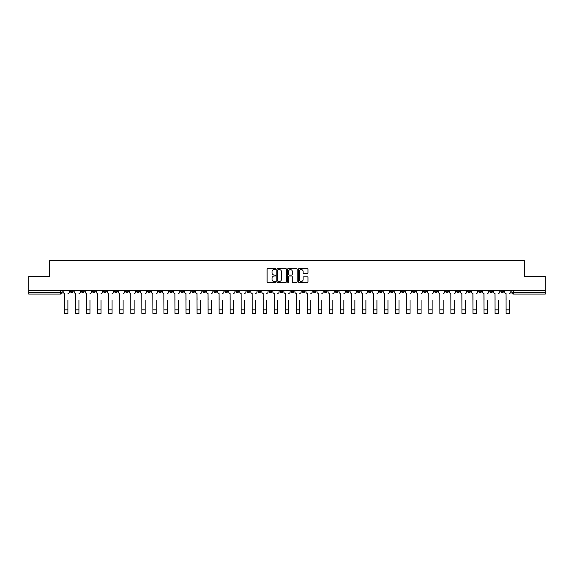 <?xml version="1.0" encoding="UTF-8"?>
<svg xmlns="http://www.w3.org/2000/svg" width="574" height="574" viewBox="0 0 574 574"><rect width="100%" height="100%" fill="white"/><g stroke="black" fill="none" stroke-linecap="round" stroke-linejoin="round"><path stroke-width="0.86" d="M275.678 269.062A0.488 0.488 0 0 0 275.197 268.575L267.814 268.575A0.696 0.696 0 0 0 267.125 269.271L267.125 281.769A0.696 0.696 0 0 0 267.814 282.465L275.197 282.465A0.488 0.488 0 0 0 275.678 281.978A0.488 0.488 0 0 0 275.197 281.497L274.243 281.497A2.224 2.224 0 0 1 272.019 279.273L272.019 278.232A2.224 2.224 0 0 1 274.243 276.008L275.197 276.008A0.488 0.488 0 0 0 275.678 275.52A0.488 0.488 0 0 0 275.197 275.032L274.243 275.032A2.224 2.224 0 0 1 272.019 272.815L272.019 271.775A2.224 2.224 0 0 1 274.243 269.55L275.197 269.55A0.488 0.488 0 0 0 275.678 269.062M434.583 290.451L434.583 291.226L437.41 291.226A1.413 1.413 0 0 1 435.996 292.64A1.413 1.413 0 0 1 434.583 291.226L434.583 290.451M368.357 290.451L368.357 291.226L371.191 291.226A1.413 1.413 0 0 1 369.778 292.64A1.413 1.413 0 0 1 368.357 291.226L368.357 290.451M357.322 290.451L357.322 291.226L360.156 291.226A1.413 1.413 0 0 1 358.736 292.64A1.413 1.413 0 0 1 357.322 291.226L357.322 290.451M291.104 290.451L291.104 291.226L293.931 291.226A1.413 1.413 0 0 1 292.518 292.64A1.413 1.413 0 0 1 291.104 291.226L291.104 290.451M280.069 290.451L280.069 291.226L282.896 291.226A1.413 1.413 0 0 1 281.482 292.64A1.413 1.413 0 0 1 280.069 291.226L280.069 290.451M269.027 290.451L269.027 291.226L271.861 291.226A1.413 1.413 0 0 1 270.447 292.64A1.413 1.413 0 0 1 269.027 291.226L269.027 290.451M246.956 290.451L246.956 291.226L249.783 291.226A1.413 1.413 0 0 1 248.37 292.64A1.413 1.413 0 0 1 246.956 291.226L246.956 290.451M224.886 291.226L224.886 290.451L224.886 291.226A1.413 1.413 0 0 0 226.299 292.64A1.413 1.413 0 0 1 224.886 291.226L227.713 291.226A1.413 1.413 0 0 1 226.299 292.64A1.413 1.413 0 0 0 227.713 291.226L227.713 290.451L227.713 291.226M213.844 291.226L213.844 290.451L213.844 291.226A1.413 1.413 0 0 0 215.264 292.64A1.413 1.413 0 0 1 213.844 291.226L216.678 291.226A1.413 1.413 0 0 1 215.264 292.64M202.809 291.226L202.809 290.451L202.809 291.226A1.413 1.413 0 0 0 204.222 292.64A1.413 1.413 0 0 1 202.809 291.226L205.643 291.226A1.413 1.413 0 0 1 204.222 292.64A1.413 1.413 0 0 0 205.643 291.226L205.643 290.451L205.643 291.226M191.773 290.451L191.773 291.226L194.6 291.226A1.413 1.413 0 0 1 193.187 292.64A1.413 1.413 0 0 1 191.773 291.226L191.773 290.451M180.738 290.451L180.738 291.226L183.565 291.226A1.413 1.413 0 0 1 182.152 292.64A1.413 1.413 0 0 1 180.738 291.226L180.738 290.451M169.703 290.451L169.703 291.226L172.53 291.226A1.413 1.413 0 0 1 171.117 292.64A1.413 1.413 0 0 1 169.703 291.226L169.703 290.451M158.661 291.226L158.661 290.451L158.661 291.226A1.413 1.413 0 0 0 160.081 292.64A1.413 1.413 0 0 1 158.661 291.226L161.495 291.226A1.413 1.413 0 0 1 160.081 292.64M136.59 291.226L136.59 290.451L136.59 291.226A1.413 1.413 0 0 0 138.004 292.64A1.413 1.413 0 0 1 136.59 291.226L139.417 291.226A1.413 1.413 0 0 1 138.004 292.64A1.413 1.413 0 0 0 139.417 291.226L139.417 290.451L139.417 291.226M125.555 291.226L125.555 290.451L125.555 291.226A1.413 1.413 0 0 0 126.969 292.64A1.413 1.413 0 0 1 125.555 291.226L128.382 291.226A1.413 1.413 0 0 1 126.969 292.64A1.413 1.413 0 0 0 128.382 291.226L128.382 290.451L128.382 291.226M114.52 291.226L114.52 290.451L114.52 291.226A1.413 1.413 0 0 0 115.934 292.64A1.413 1.413 0 0 1 114.52 291.226L117.347 291.226A1.413 1.413 0 0 1 115.934 292.64A1.413 1.413 0 0 0 117.347 291.226L117.347 290.451L117.347 291.226M103.478 291.226L103.478 290.451L103.478 291.226A1.413 1.413 0 0 0 104.898 292.64A1.413 1.413 0 0 1 103.478 291.226L106.312 291.226A1.413 1.413 0 0 1 104.898 292.64M92.443 291.226L92.443 290.451L92.443 291.226A1.413 1.413 0 0 0 93.856 292.64A1.413 1.413 0 0 1 92.443 291.226L95.277 291.226A1.413 1.413 0 0 1 93.856 292.64A1.413 1.413 0 0 0 95.277 291.226L95.277 290.451L95.277 291.226M81.408 291.226L81.408 290.451L81.408 291.226A1.413 1.413 0 0 0 82.821 292.64A1.413 1.413 0 0 1 81.408 291.226L84.235 291.226A1.413 1.413 0 0 1 82.821 292.64A1.413 1.413 0 0 0 84.235 291.226L84.235 290.451L84.235 291.226M307.298 273.475A0.696 0.696 0 0 0 307.987 272.779L307.987 269.271A0.696 0.696 0 0 0 307.298 268.575L299.097 268.575A0.696 0.696 0 0 0 298.408 269.271L298.408 281.769A0.696 0.696 0 0 0 299.097 282.465L307.298 282.465A0.696 0.696 0 0 0 307.987 281.769L307.987 277.536A0.696 0.696 0 0 0 307.298 276.84L303.789 276.84A0.696 0.696 0 0 0 303.094 277.536L303.094 279.638A1.858 1.858 0 0 1 301.235 281.497A1.858 1.858 0 0 1 299.377 279.638L299.377 271.409A1.858 1.858 0 0 1 301.235 269.55A1.858 1.858 0 0 1 303.094 271.409L303.094 272.779A0.696 0.696 0 0 0 303.789 273.475L307.298 273.475M28.7 290.451L28.7 276.367L49.78 276.367L49.78 260.596L524.22 260.596L524.22 276.367L545.3 276.367L545.3 290.451L28.7 290.451L28.7 292.64L62.164 292.64L62.164 290.451M286.39 269.271A0.696 0.696 0 0 0 285.701 268.575L277.5 268.575A0.696 0.696 0 0 0 276.812 269.271L276.812 281.769A0.696 0.696 0 0 0 277.5 282.465L285.701 282.465A0.696 0.696 0 0 0 286.39 281.769L286.39 269.271M288.299 268.575L296.5 268.575A0.696 0.696 0 0 1 297.188 269.271L297.188 281.769A0.696 0.696 0 0 1 296.5 282.465L292.991 282.465A0.696 0.696 0 0 1 292.295 281.769L292.295 276.704A0.696 0.696 0 0 0 291.599 276.008L289.274 276.008A0.696 0.696 0 0 0 288.579 276.704L288.579 281.978A0.488 0.488 0 0 1 288.091 282.465A0.488 0.488 0 0 1 287.61 281.978L287.61 269.271A0.696 0.696 0 0 1 288.299 268.575M511.836 290.451L511.836 292.64L545.3 292.64L545.3 294.06L513.249 294.06A1.413 1.413 0 0 1 511.836 292.64A1.413 1.413 0 0 0 513.249 294.06L513.249 290.451M545.3 290.451L545.3 292.64M60.751 290.451L60.751 294.06A1.413 1.413 0 0 0 62.164 292.64A1.413 1.413 0 0 1 60.751 294.06L28.7 294.06L28.7 292.64M503.628 290.451L503.628 291.226A1.413 1.413 0 0 1 502.214 292.64A1.413 1.413 0 0 1 500.801 291.226L503.628 291.226M500.801 290.451L500.801 291.226M492.592 291.226L492.592 290.451L492.592 291.226A1.413 1.413 0 0 1 491.179 292.64A1.413 1.413 0 0 1 489.766 291.226L492.592 291.226A1.413 1.413 0 0 1 491.179 292.64M489.766 290.451L489.766 291.226M481.557 290.451L481.557 291.226A1.413 1.413 0 0 1 480.144 292.64A1.413 1.413 0 0 1 478.723 291.226A1.413 1.413 0 0 0 480.144 292.64M478.723 290.451L478.723 291.226L481.557 291.226M470.522 290.451L470.522 291.226A1.413 1.413 0 0 1 469.101 292.64A1.413 1.413 0 0 1 467.688 291.226L470.522 291.226A1.413 1.413 0 0 1 469.101 292.64M467.688 290.451L467.688 291.226M459.48 290.451L459.48 291.226A1.413 1.413 0 0 1 458.066 292.64A1.413 1.413 0 0 1 456.653 291.226A1.413 1.413 0 0 0 458.066 292.64M456.653 290.451L456.653 291.226L459.48 291.226M448.445 290.451L448.445 291.226A1.413 1.413 0 0 1 447.031 292.64A1.413 1.413 0 0 1 445.618 291.226L448.445 291.226M445.618 290.451L445.618 291.226M437.41 290.451L437.41 291.226A1.413 1.413 0 0 1 435.996 292.64M426.374 290.451L426.374 291.226A1.413 1.413 0 0 1 424.961 292.64A1.413 1.413 0 0 1 423.54 291.226L426.374 291.226M423.54 290.451L423.54 291.226M415.339 290.451L415.339 291.226A1.413 1.413 0 0 1 413.919 292.64A1.413 1.413 0 0 1 412.505 291.226L415.339 291.226M412.505 290.451L412.505 291.226M404.297 290.451L404.297 291.226A1.413 1.413 0 0 1 402.883 292.64A1.413 1.413 0 0 1 401.47 291.226A1.413 1.413 0 0 0 402.883 292.64M401.47 290.451L401.47 291.226L404.297 291.226M393.262 290.451L393.262 291.226A1.413 1.413 0 0 1 391.848 292.64A1.413 1.413 0 0 1 390.435 291.226L393.262 291.226M390.435 290.451L390.435 291.226M382.227 290.451L382.227 291.226A1.413 1.413 0 0 1 380.813 292.64A1.413 1.413 0 0 1 379.4 291.226L382.227 291.226M379.4 290.451L379.4 291.226M371.191 290.451L371.191 291.226M360.156 290.451L360.156 291.226L360.156 290.451M349.114 290.451L349.114 291.226A1.413 1.413 0 0 1 347.701 292.64A1.413 1.413 0 0 1 346.287 291.226L349.114 291.226M346.287 290.451L346.287 291.226M338.079 290.451L338.079 291.226A1.413 1.413 0 0 1 336.665 292.64A1.413 1.413 0 0 1 335.252 291.226L338.079 291.226M335.252 290.451L335.252 291.226M327.044 290.451L327.044 291.226A1.413 1.413 0 0 1 325.63 292.64A1.413 1.413 0 0 1 324.217 291.226L327.044 291.226M324.217 290.451L324.217 291.226M316.009 290.451L316.009 291.226A1.413 1.413 0 0 1 314.595 292.64A1.413 1.413 0 0 1 313.174 291.226L316.009 291.226M313.174 290.451L313.174 291.226M304.973 290.451L304.973 291.226A1.413 1.413 0 0 1 303.553 292.64A1.413 1.413 0 0 1 302.139 291.226L304.973 291.226M302.139 290.451L302.139 291.226M293.931 290.451L293.931 291.226A1.413 1.413 0 0 1 292.518 292.64M282.896 290.451L282.896 291.226M271.861 291.226L271.861 290.451L271.861 291.226A1.413 1.413 0 0 1 270.447 292.64M260.826 290.451L260.826 291.226A1.413 1.413 0 0 1 259.405 292.64A1.413 1.413 0 0 1 257.991 291.226A1.413 1.413 0 0 0 259.405 292.64A1.413 1.413 0 0 0 260.826 291.226L257.991 291.226L257.991 290.451M249.783 291.226L249.783 290.451L249.783 291.226A1.413 1.413 0 0 1 248.37 292.64M238.748 290.451L238.748 291.226A1.413 1.413 0 0 1 237.335 292.64A1.413 1.413 0 0 1 235.921 291.226A1.413 1.413 0 0 0 237.335 292.64M235.921 290.451L235.921 291.226L238.748 291.226M216.678 290.451L216.678 291.226L216.678 290.451M194.6 291.226L194.6 290.451L194.6 291.226A1.413 1.413 0 0 1 193.187 292.64M183.565 291.226L183.565 290.451L183.565 291.226A1.413 1.413 0 0 1 182.152 292.64M172.53 291.226L172.53 290.451L172.53 291.226A1.413 1.413 0 0 1 171.117 292.64M161.495 290.451L161.495 291.226L161.495 290.451M150.46 291.226L150.46 290.451L150.46 291.226A1.413 1.413 0 0 1 149.039 292.64A1.413 1.413 0 0 1 147.626 291.226L150.46 291.226A1.413 1.413 0 0 1 149.039 292.64M147.626 290.451L147.626 291.226M106.312 290.451L106.312 291.226L106.312 290.451M73.199 291.226L73.199 290.451L73.199 291.226A1.413 1.413 0 0 1 71.786 292.64A1.413 1.413 0 0 1 70.372 291.226L73.199 291.226A1.413 1.413 0 0 1 71.786 292.64M70.372 290.451L70.372 291.226M278.268 269.55A0.488 0.488 0 0 0 277.78 270.038L277.78 281.009A0.488 0.488 0 0 0 278.268 281.497L279.273 281.497A2.224 2.224 0 0 0 281.497 279.273L281.497 271.775A2.224 2.224 0 0 0 279.273 269.55L278.268 269.55M292.295 271.445A1.858 1.858 0 0 0 290.437 269.586A1.858 1.858 0 0 0 288.579 271.445L288.579 274.343A0.696 0.696 0 0 0 289.274 275.032L291.599 275.032A0.696 0.696 0 0 0 292.295 274.343L292.295 271.445M63.118 291.936L63.118 290.451L63.118 291.936A1.413 1.413 0 0 0 64.532 293.35L64.64 300.073M64.532 293.35L64.64 313.404L67.897 313.404L67.897 300.073M69.418 291.936L69.418 290.451L69.418 291.936A1.413 1.413 0 0 1 67.997 293.35M74.154 291.936L74.154 290.451L74.154 291.936A1.413 1.413 0 0 0 75.567 293.35L75.675 300.073M75.567 293.35L75.675 313.404L78.932 313.404L78.932 300.073M80.453 291.936L80.453 290.451L80.453 291.936A1.413 1.413 0 0 1 79.04 293.35M85.189 291.936L85.189 290.451L85.189 291.936A1.413 1.413 0 0 0 86.609 293.35L86.71 300.073M86.609 293.35L86.71 313.404L89.967 313.404L89.967 300.073M91.488 291.936L91.488 290.451L91.488 291.936A1.413 1.413 0 0 1 90.075 293.35M96.231 291.936L96.231 290.451L96.231 291.936A1.413 1.413 0 0 0 97.645 293.35L97.752 300.073M97.645 293.35L97.752 313.404L101.002 313.404L101.002 300.073M102.524 291.936L102.524 290.451L102.524 291.936A1.413 1.413 0 0 1 101.11 293.35M107.266 291.936L107.266 290.451L107.266 291.936A1.413 1.413 0 0 0 108.68 293.35L108.787 300.073M108.68 293.35L108.787 313.404L112.038 313.404L112.038 300.073M113.559 291.936L113.559 290.451L113.559 291.936A1.413 1.413 0 0 1 112.145 293.35M118.301 291.936L118.301 290.451L118.301 291.936A1.413 1.413 0 0 0 119.715 293.35L119.823 300.073M119.715 293.35L119.823 313.404L123.08 313.404L123.08 300.073M124.601 291.936L124.601 290.451L124.601 291.936A1.413 1.413 0 0 1 123.18 293.35M129.337 291.936L129.337 290.451L129.337 291.936A1.413 1.413 0 0 0 130.757 293.35L130.858 300.073M130.757 293.35L130.858 313.404L134.115 313.404L134.115 300.073M135.636 291.936L135.636 290.451L135.636 291.936A1.413 1.413 0 0 1 134.223 293.35M140.379 291.936L140.379 290.451L140.379 291.936A1.413 1.413 0 0 0 141.792 293.35L141.893 300.073M141.792 293.35L141.893 313.404L145.15 313.404L145.15 300.073M146.671 291.936L146.671 290.451L146.671 291.936A1.413 1.413 0 0 1 145.258 293.35M151.414 291.936L151.414 290.451L151.414 291.936A1.413 1.413 0 0 0 152.828 293.35L152.935 300.073M152.828 293.35L152.935 313.404L156.185 313.404L156.185 300.073M157.707 291.936L157.707 290.451L157.707 291.936A1.413 1.413 0 0 1 156.293 293.35M162.449 291.936L162.449 290.451L162.449 291.936A1.413 1.413 0 0 0 163.863 293.35L163.97 300.073M163.863 293.35L163.97 313.404L167.221 313.404L167.221 300.073M168.742 291.936L168.742 290.451L168.742 291.936A1.413 1.413 0 0 1 167.328 293.35M173.484 291.936L173.484 290.451L173.484 291.936A1.413 1.413 0 0 0 174.898 293.35L175.005 300.073M174.898 293.35L175.005 313.404L178.263 313.404L178.263 300.073M179.784 291.936L179.784 290.451L179.784 291.936A1.413 1.413 0 0 1 178.363 293.35M184.519 291.936L184.519 290.451L184.519 291.936A1.413 1.413 0 0 0 185.94 293.35L186.041 300.073M185.94 293.35L186.041 313.404L189.298 313.404L189.298 300.073M190.819 291.936L190.819 290.451L190.819 291.936A1.413 1.413 0 0 1 189.406 293.35M195.562 291.936L195.562 290.451L195.562 291.936A1.413 1.413 0 0 0 196.975 293.35L197.083 300.073M196.975 293.35L197.083 313.404L200.333 313.404L200.333 300.073M201.854 291.936L201.854 290.451L201.854 291.936A1.413 1.413 0 0 1 200.441 293.35M206.597 291.936L206.597 290.451L206.597 291.936A1.413 1.413 0 0 0 208.01 293.35L208.118 300.073M208.01 293.35L208.118 313.404L211.368 313.404L211.368 300.073M212.889 291.936L212.889 290.451L212.889 291.936A1.413 1.413 0 0 1 211.476 293.35M217.632 291.936L217.632 290.451L217.632 291.936A1.413 1.413 0 0 0 219.046 293.35L219.153 300.073M219.046 293.35L219.153 313.404L222.411 313.404L222.411 300.073M223.932 291.936L223.932 290.451L223.932 291.936A1.413 1.413 0 0 1 222.511 293.35M228.667 291.936L228.667 290.451L228.667 291.936A1.413 1.413 0 0 0 230.081 293.35L230.188 300.073M230.081 293.35L230.188 313.404L233.446 313.404L233.446 300.073M234.967 291.936L234.967 290.451L234.967 291.936A1.413 1.413 0 0 1 233.553 293.35M239.702 291.936L239.702 290.451L239.702 291.936A1.413 1.413 0 0 0 241.123 293.35L241.224 300.073M241.123 293.35L241.224 313.404L244.481 313.404L244.481 300.073M246.002 291.936L246.002 290.451L246.002 291.936A1.413 1.413 0 0 1 244.589 293.35M250.745 291.936L250.745 290.451L250.745 291.936A1.413 1.413 0 0 0 252.158 293.35L252.266 300.073M252.158 293.35L252.266 313.404L255.516 313.404L255.516 300.073M257.037 291.936L257.037 290.451L257.037 291.936A1.413 1.413 0 0 1 255.624 293.35M261.78 291.936L261.78 290.451L261.78 291.936A1.413 1.413 0 0 0 263.193 293.35L263.301 300.073M263.193 293.35L263.301 313.404L266.551 313.404L266.551 300.073M268.072 291.936L268.072 290.451L268.072 291.936A1.413 1.413 0 0 1 266.659 293.35M272.815 291.936L272.815 290.451L272.815 291.936A1.413 1.413 0 0 0 274.228 293.35L274.336 300.073M274.228 293.35L274.336 313.404L277.594 313.404L277.594 300.073M279.115 291.936L279.115 290.451L279.115 291.936A1.413 1.413 0 0 1 277.694 293.35M283.85 291.936L283.85 290.451L283.85 291.936A1.413 1.413 0 0 0 285.264 293.35L285.371 300.073M285.264 293.35L285.371 313.404L288.629 313.404L288.629 300.073M290.15 291.936L290.15 290.451L290.15 291.936A1.413 1.413 0 0 1 288.736 293.35M294.885 291.936L294.885 290.451L294.885 291.936A1.413 1.413 0 0 0 296.306 293.35L296.406 300.073M296.306 293.35L296.406 313.404L299.664 313.404L299.664 300.073M301.185 291.936L301.185 290.451L301.185 291.936A1.413 1.413 0 0 1 299.772 293.35M305.928 291.936L305.928 290.451L305.928 291.936A1.413 1.413 0 0 0 307.341 293.35L307.449 300.073M307.341 293.35L307.449 313.404L310.699 313.404L310.699 300.073M312.22 291.936L312.22 290.451L312.22 291.936A1.413 1.413 0 0 1 310.807 293.35M316.963 291.936L316.963 290.451L316.963 291.936A1.413 1.413 0 0 0 318.376 293.35L318.484 300.073M318.376 293.35L318.484 313.404L321.734 313.404L321.734 300.073M323.255 291.936L323.255 290.451L323.255 291.936A1.413 1.413 0 0 1 321.842 293.35M327.998 291.936L327.998 290.451L327.998 291.936A1.413 1.413 0 0 0 329.411 293.35L329.519 300.073M329.411 293.35L329.519 313.404L332.776 313.404L332.776 300.073M334.298 291.936L334.298 290.451L334.298 291.936A1.413 1.413 0 0 1 332.877 293.35M339.033 291.936L339.033 290.451L339.033 291.936A1.413 1.413 0 0 0 340.447 293.35L340.554 300.073M340.447 293.35L340.554 313.404L343.812 313.404L343.812 300.073M345.333 291.936L345.333 290.451L345.333 291.936A1.413 1.413 0 0 1 343.919 293.35M350.068 291.936L350.068 290.451L350.068 291.936A1.413 1.413 0 0 0 351.489 293.35L351.589 300.073M351.489 293.35L351.589 313.404L354.847 313.404L354.847 300.073M356.368 291.936L356.368 290.451L356.368 291.936A1.413 1.413 0 0 1 354.954 293.35M361.111 291.936L361.111 290.451L361.111 291.936A1.413 1.413 0 0 0 362.524 293.35L362.632 300.073M362.524 293.35L362.632 313.404L365.882 313.404L365.882 300.073M367.403 291.936L367.403 290.451L367.403 291.936A1.413 1.413 0 0 1 365.99 293.35M372.146 291.936L372.146 290.451L372.146 291.936A1.413 1.413 0 0 0 373.559 293.35L373.667 300.073M373.559 293.35L373.667 313.404L376.917 313.404L376.917 300.073M378.438 291.936L378.438 290.451L378.438 291.936A1.413 1.413 0 0 1 377.025 293.35M383.181 291.936L383.181 290.451L383.181 291.936A1.413 1.413 0 0 0 384.594 293.35L384.702 300.073M384.594 293.35L384.702 313.404L387.959 313.404L387.959 300.073M389.481 291.936L389.481 290.451L389.481 291.936A1.413 1.413 0 0 1 388.06 293.35M394.216 291.936L394.216 290.451L394.216 291.936A1.413 1.413 0 0 0 395.637 293.35L395.737 300.073M395.637 293.35L395.737 313.404L398.995 313.404L398.995 300.073M400.516 291.936L400.516 290.451L400.516 291.936A1.413 1.413 0 0 1 399.102 293.35M405.258 291.936L405.258 290.451L405.258 291.936A1.413 1.413 0 0 0 406.672 293.35L406.779 300.073M406.672 293.35L406.779 313.404L410.03 313.404L410.03 300.073M411.551 291.936L411.551 290.451L411.551 291.936A1.413 1.413 0 0 1 410.137 293.35M416.294 291.936L416.294 290.451L416.294 291.936A1.413 1.413 0 0 0 417.707 293.35L417.815 300.073M417.707 293.35L417.815 313.404L421.065 313.404L421.065 300.073M422.586 291.936L422.586 290.451L422.586 291.936A1.413 1.413 0 0 1 421.173 293.35M427.329 291.936L427.329 290.451L427.329 291.936A1.413 1.413 0 0 0 428.742 293.35L428.85 300.073M428.742 293.35L428.85 313.404L432.107 313.404L432.107 300.073M433.621 291.936L433.621 290.451L433.621 291.936A1.413 1.413 0 0 1 432.208 293.35M438.364 291.936L438.364 290.451L438.364 291.936A1.413 1.413 0 0 0 439.777 293.35L439.885 300.073M439.777 293.35L439.885 313.404L443.142 313.404L443.142 300.073M444.663 291.936L444.663 290.451L444.663 291.936A1.413 1.413 0 0 1 443.243 293.35M449.399 291.936L449.399 290.451L449.399 291.936A1.413 1.413 0 0 0 450.82 293.35L450.92 300.073M450.82 293.35L450.92 313.404L454.178 313.404L454.178 300.073M455.699 291.936L455.699 290.451L455.699 291.936A1.413 1.413 0 0 1 454.285 293.35M460.441 291.936L460.441 290.451L460.441 291.936A1.413 1.413 0 0 0 461.855 293.35L461.962 300.073M461.855 293.35L461.962 313.404L465.213 313.404L465.213 300.073M466.734 291.936L466.734 290.451L466.734 291.936A1.413 1.413 0 0 1 465.32 293.35M471.476 291.936L471.476 290.451L471.476 291.936A1.413 1.413 0 0 0 472.89 293.35L472.998 300.073M472.89 293.35L472.998 313.404L476.248 313.404L476.248 300.073M477.769 291.936L477.769 290.451L477.769 291.936A1.413 1.413 0 0 1 476.355 293.35M482.512 291.936L482.512 290.451L482.512 291.936A1.413 1.413 0 0 0 483.925 293.35L484.033 300.073M483.925 293.35L484.033 313.404L487.29 313.404L487.29 300.073M488.811 291.936L488.811 290.451L488.811 291.936A1.413 1.413 0 0 1 487.391 293.35M493.547 291.936L493.547 290.451L493.547 291.936A1.413 1.413 0 0 0 494.96 293.35L495.068 300.073M494.96 293.35L495.068 313.404L498.325 313.404L498.325 300.073M499.846 291.936L499.846 290.451L499.846 291.936A1.413 1.413 0 0 1 498.433 293.35M504.582 291.936L504.582 290.451L504.582 291.936A1.413 1.413 0 0 0 506.003 293.35L506.103 300.073M506.003 293.35L506.103 313.404L509.36 313.404L509.36 300.073M510.882 291.936L510.882 290.451L510.882 291.936A1.413 1.413 0 0 1 509.468 293.35M432.107 313.404L428.85 313.404M67.897 309.831L64.64 309.831M78.932 309.831L75.675 309.831M89.967 309.831L86.71 309.831M101.002 309.831L97.752 309.831M112.038 309.831L108.787 309.831M123.08 309.831L119.823 309.831M134.115 309.831L130.858 309.831M145.15 309.831L141.893 309.831M156.185 309.831L152.935 309.831M167.221 309.831L163.97 309.831M178.263 309.831L175.005 309.831M189.298 309.831L186.041 309.831M200.333 309.831L197.083 309.831M211.368 309.831L208.118 309.831M222.411 309.831L219.153 309.831M233.446 309.831L230.188 309.831M244.481 309.831L241.224 309.831M255.516 309.831L252.266 309.831M266.551 309.831L263.301 309.831M277.594 309.831L274.336 309.831M288.629 309.831L285.371 309.831M299.664 309.831L296.406 309.831M310.699 309.831L307.449 309.831M321.734 309.831L318.484 309.831M332.776 309.831L329.519 309.831M343.812 309.831L340.554 309.831M354.847 309.831L351.589 309.831M365.882 309.831L362.632 309.831M376.917 309.831L373.667 309.831M387.959 309.831L384.702 309.831M398.995 309.831L395.737 309.831M410.03 309.831L406.779 309.831M421.065 309.831L417.815 309.831M432.107 309.831L428.85 309.831M443.142 309.831L439.885 309.831M454.178 309.831L450.92 309.831M465.213 309.831L461.962 309.831M476.248 309.831L472.998 309.831M487.29 309.831L484.033 309.831M498.325 309.831L495.068 309.831M509.36 309.831L506.103 309.831"/></g></svg>
